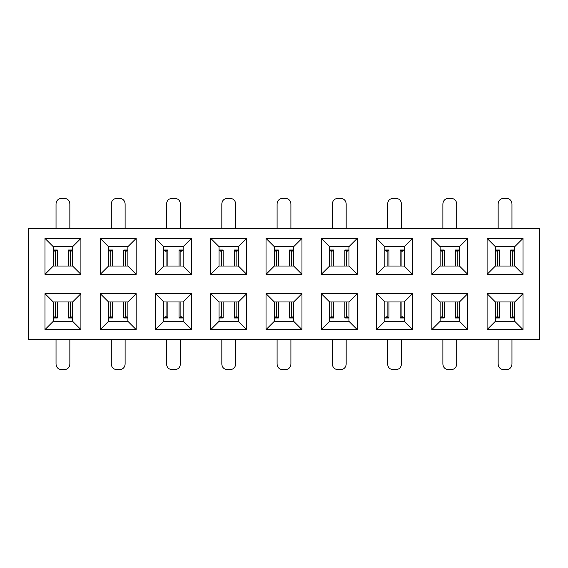<?xml version="1.0" encoding="UTF-8"?>
<svg xmlns="http://www.w3.org/2000/svg" width="568" height="568" viewBox="0 0 568 568"><rect width="100%" height="100%" fill="white"/><g stroke="black" fill="none" stroke-linecap="round" stroke-linejoin="round"><path stroke-width="0.85" d="M28.4 339.266L28.4 228.734L539.6 228.734L539.6 339.266L28.4 339.266M266.037 274.33L274.33 266.037L293.67 266.037L301.963 274.33L266.037 274.33L266.037 238.404L301.963 238.404L301.963 274.33M266.037 329.596L266.037 293.67L301.963 293.67L301.963 329.596L266.037 329.596L274.33 321.303L274.33 301.963L266.037 293.67M487.095 329.596L487.095 293.67L523.021 293.67L523.021 329.596L487.095 329.596L495.388 321.303L495.388 301.963L514.729 301.963L514.729 321.303L495.388 321.303M431.836 329.596L431.836 293.67L467.755 293.67L467.755 329.596L431.836 329.596L440.122 321.303L440.122 301.963L459.469 301.963L459.469 321.303L440.122 321.303M376.57 329.596L376.57 293.67L412.489 293.67L412.489 329.596L376.57 329.596L384.855 321.303L384.855 301.963L404.203 301.963L404.203 321.303L384.855 321.303M321.303 329.596L321.303 293.67L357.229 293.67L357.229 329.596L321.303 329.596L329.596 321.303L329.596 301.963L348.937 301.963L348.937 321.303L329.596 321.303M523.021 238.404L523.021 274.33L487.095 274.33L487.095 238.404L523.021 238.404L514.729 246.697L514.729 266.037L495.388 266.037L495.388 246.697L514.729 246.697M467.755 238.404L467.755 274.33L431.836 274.33L431.836 238.404L467.755 238.404L459.469 246.697L459.469 266.037L440.122 266.037L440.122 246.697L459.469 246.697M412.489 238.404L412.489 274.33L376.57 274.33L376.57 238.404L412.489 238.404L404.203 246.697L404.203 266.037L384.855 266.037L384.855 246.697L404.203 246.697M357.229 238.404L357.229 274.33L321.303 274.33L321.303 238.404L357.229 238.404L348.937 246.697L348.937 266.037L329.596 266.037L329.596 246.697L348.937 246.697M210.771 329.596L210.771 293.67L246.697 293.67L246.697 329.596L210.771 329.596L219.063 321.303L219.063 301.963L238.404 301.963L238.404 321.303L219.063 321.303M155.511 329.596L155.511 293.67L191.43 293.67L191.43 329.596L155.511 329.596L163.797 321.303L163.797 301.963L183.144 301.963L183.144 321.303L163.797 321.303M100.245 329.596L100.245 293.67L136.164 293.67L136.164 329.596L100.245 329.596L108.531 321.303L108.531 301.963L127.878 301.963L127.878 321.303L108.531 321.303M44.978 329.596L44.978 293.67L80.904 293.67L80.904 329.596L44.978 329.596L53.271 321.303L53.271 301.963L72.612 301.963L72.612 321.303L53.271 321.303M246.697 238.404L246.697 274.33L210.771 274.33L210.771 238.404L246.697 238.404L238.404 246.697L238.404 266.037L219.063 266.037L219.063 246.697L238.404 246.697M191.43 238.404L191.43 274.33L155.511 274.33L155.511 238.404L191.43 238.404L183.144 246.697L183.144 266.037L163.797 266.037L163.797 246.697L183.144 246.697M136.164 238.404L136.164 274.33L100.245 274.33L100.245 238.404L136.164 238.404L127.878 246.697L127.878 266.037L108.531 266.037L108.531 246.697L127.878 246.697M80.904 238.404L80.904 274.33L44.978 274.33L44.978 238.404L80.904 238.404L72.612 246.697L72.612 266.037L53.271 266.037L53.271 246.697L72.612 246.697M274.33 301.963L293.67 301.963L301.963 293.67M274.33 321.303L293.67 321.303L301.963 329.596M274.33 266.037L274.33 246.697L266.037 238.404M274.33 246.697L293.67 246.697L293.67 266.037M301.963 238.404L293.67 246.697M219.063 301.963L210.771 293.67M238.404 301.963L246.697 293.67M238.404 321.303L246.697 329.596M163.797 301.963L155.511 293.67M183.144 301.963L191.43 293.67M183.144 321.303L191.43 329.596M108.531 301.963L100.245 293.67M127.878 301.963L136.164 293.67M127.878 321.303L136.164 329.596M53.271 301.963L44.978 293.67M72.612 301.963L80.904 293.67M72.612 321.303L80.904 329.596M238.404 266.037L246.697 274.33M219.063 266.037L210.771 274.33M219.063 246.697L210.771 238.404M183.144 266.037L191.43 274.33M163.797 266.037L155.511 274.33M163.797 246.697L155.511 238.404M127.878 266.037L136.164 274.33M108.531 266.037L100.245 274.33M108.531 246.697L100.245 238.404M72.612 266.037L80.904 274.33M53.271 266.037L44.978 274.33M53.271 246.697L44.978 238.404M293.67 301.963L293.67 321.303M348.937 266.037L357.229 274.33M329.596 266.037L321.303 274.33M329.596 246.697L321.303 238.404M404.203 266.037L412.489 274.33M384.855 266.037L376.57 274.33M384.855 246.697L376.57 238.404M459.469 266.037L467.755 274.33M440.122 266.037L431.836 274.33M440.122 246.697L431.836 238.404M514.729 266.037L523.021 274.33M495.388 266.037L487.095 274.33M495.388 246.697L487.095 238.404M329.596 301.963L321.303 293.67M348.937 301.963L357.229 293.67M348.937 321.303L357.229 329.596M384.855 301.963L376.57 293.67M404.203 301.963L412.489 293.67M404.203 321.303L412.489 329.596M440.122 301.963L431.836 293.67M459.469 301.963L467.755 293.67M459.469 321.303L467.755 329.596M495.388 301.963L487.095 293.67M514.729 301.963L523.021 293.67M514.729 321.303L523.021 329.596M511.967 339.266L511.967 364.131C511.64 367.489 509.801 369.335 506.443 369.661L503.681 369.661C500.323 369.335 498.477 367.489 498.15 364.131L498.15 339.266M456.7 339.266L456.7 364.131C456.374 367.489 454.535 369.335 451.177 369.661L448.415 369.661C445.056 369.335 443.217 367.489 442.884 364.131L442.884 339.266M401.441 339.266L401.441 364.131C401.107 367.489 399.269 369.335 395.91 369.661L393.148 369.661C389.79 369.335 387.951 367.489 387.625 364.131L387.625 339.266M346.175 339.266L346.175 364.131C345.848 367.489 344.002 369.335 340.644 369.661L337.882 369.661C334.524 369.335 332.685 367.489 332.358 364.131L332.358 339.266M290.908 339.266L290.908 364.131C290.582 367.489 288.736 369.335 285.385 369.661L282.615 369.661C279.264 369.335 277.418 367.489 277.092 364.131L277.092 339.266M235.642 339.266L235.642 364.131C235.315 367.489 233.476 369.335 230.118 369.661L227.356 369.661C223.998 369.335 222.152 367.489 221.825 364.131L221.825 339.266M180.375 339.266L180.375 364.131C180.049 367.489 178.21 369.335 174.852 369.661L172.09 369.661C168.731 369.335 166.893 367.489 166.559 364.131L166.559 339.266M125.116 339.266L125.116 364.131C124.782 367.489 122.944 369.335 119.585 369.661L116.823 369.661C113.465 369.335 111.626 367.489 111.3 364.131L111.3 339.266M69.85 339.266L69.85 364.131C69.523 367.489 67.677 369.335 64.319 369.661L61.557 369.661C58.199 369.335 56.36 367.489 56.033 364.131L56.033 339.266M56.033 228.734L56.033 203.869C56.36 200.511 58.199 198.665 61.557 198.339L64.319 198.339C67.677 198.665 69.523 200.511 69.85 203.869L69.85 228.734M111.3 228.734L111.3 203.869C111.626 200.511 113.465 198.665 116.823 198.339L119.585 198.339C122.944 198.665 124.782 200.511 125.116 203.869L125.116 228.734M166.559 228.734L166.559 203.869C166.893 200.511 168.731 198.665 172.09 198.339L174.852 198.339C178.21 198.665 180.049 200.511 180.375 203.869L180.375 228.734M221.825 228.734L221.825 203.869C222.152 200.511 223.998 198.665 227.356 198.339L230.118 198.339C233.476 198.665 235.315 200.511 235.642 203.869L235.642 228.734M277.092 228.734L277.092 203.869C277.418 200.511 279.264 198.665 282.615 198.339L285.385 198.339C288.736 198.665 290.582 200.511 290.908 203.869L290.908 228.734M332.358 228.734L332.358 203.869C332.685 200.511 334.524 198.665 337.882 198.339L340.644 198.339C344.002 198.665 345.848 200.511 346.175 203.869L346.175 228.734M387.625 228.734L387.625 203.869C387.951 200.511 389.79 198.665 393.148 198.339L395.91 198.339C399.269 198.665 401.107 200.511 401.441 203.869L401.441 228.734M442.884 228.734L442.884 203.869C443.217 200.511 445.056 198.665 448.415 198.339L451.177 198.339C454.535 198.665 456.374 200.511 456.7 203.869L456.7 228.734M498.15 228.734L498.15 203.869C498.477 200.511 500.323 198.665 503.681 198.339L506.443 198.339C509.801 198.665 511.64 200.511 511.967 203.869L511.967 228.734M514.729 317.42L512.549 316.632M510.646 301.963L510.646 317.988L512.471 316.632L512.471 301.963M497.568 316.632L495.388 317.42M495.466 317.363L499.073 317.363L497.646 316.632L497.646 301.963M459.469 317.42L457.283 316.632M455.38 301.963L455.38 317.988L457.204 316.632L457.204 301.963M442.302 316.632L440.122 317.42M440.2 317.363L443.807 317.363L442.38 316.632L442.38 301.963M404.203 317.42L402.023 316.632M400.12 301.963L400.12 317.988L401.938 316.632L401.938 301.963M387.035 316.632L384.855 317.42M384.934 317.363L388.54 317.363L387.12 316.632L387.12 301.963M348.937 317.42L346.757 316.632M344.854 301.963L344.854 317.988L346.679 316.632L346.679 301.963M331.776 316.632L329.596 317.42M329.667 317.363L333.274 317.363L331.854 316.632L331.854 301.963M293.67 317.42L291.49 316.632M289.588 301.963L289.588 317.988L291.412 316.632L291.412 301.963M276.51 316.632L274.33 317.42M274.408 317.363L278.015 317.363L276.588 316.632L276.588 301.963M238.404 317.42L236.224 316.632M234.321 301.963L234.321 317.988L236.146 316.632L236.146 301.963M221.243 316.632L219.063 317.42M219.141 317.363L222.748 317.363L221.321 316.632L221.321 301.963M183.144 317.42L180.965 316.632M179.055 301.963L179.055 317.988L180.88 316.632L180.88 301.963M165.977 316.632L163.797 317.42M163.875 317.363L167.482 317.363L166.062 316.632L166.062 301.963M127.878 317.42L125.698 316.632M123.796 301.963L123.796 317.988L125.62 316.632L125.62 301.963M110.717 316.632L108.531 317.42M108.609 317.363L112.216 317.363L110.796 316.632L110.796 301.963M72.612 317.42L70.432 316.632M68.529 301.963L68.529 317.988L70.354 316.632L70.354 301.963M55.451 316.632L53.271 317.42M53.342 317.363L56.956 317.363L55.529 316.632L55.529 301.963M53.271 250.58L55.451 251.368M57.354 266.037L57.354 250.012L55.529 251.368L55.529 266.037M70.432 251.368L72.612 250.58M72.534 250.637L68.927 250.637L70.354 251.368L70.354 266.037M108.531 250.58L110.717 251.368M112.62 266.037L112.62 250.012L110.796 251.368L110.796 266.037M125.698 251.368L127.878 250.58M127.8 250.637L124.193 250.637L125.62 251.368L125.62 266.037M163.797 250.58L165.977 251.368M167.879 266.037L167.879 250.012L166.062 251.368L166.062 266.037M180.965 251.368L183.144 250.58M183.066 250.637L179.46 250.637L180.88 251.368L180.88 266.037M219.063 250.58L221.243 251.368M223.146 266.037L223.146 250.012L221.321 251.368L221.321 266.037M236.224 251.368L238.404 250.58M238.333 250.637L234.726 250.637L236.146 251.368L236.146 266.037M274.33 250.58L276.51 251.368M278.412 266.037L278.412 250.012L276.588 251.368L276.588 266.037M291.49 251.368L293.67 250.58M293.592 250.637L289.985 250.637L291.412 251.368L291.412 266.037M329.596 250.58L331.776 251.368M333.679 266.037L333.679 250.012L331.854 251.368L331.854 266.037M346.757 251.368L348.937 250.58M348.858 250.637L345.252 250.637L346.679 251.368L346.679 266.037M384.855 250.58L387.035 251.368M388.945 266.037L388.945 250.012L387.12 251.368L387.12 266.037M402.023 251.368L404.203 250.58M404.125 250.637L400.518 250.637L401.938 251.368L401.938 266.037M440.122 250.58L442.302 251.368M444.204 266.037L444.204 250.012L442.38 251.368L442.38 266.037M457.283 251.368L459.469 250.58M459.391 250.637L455.785 250.637L457.204 251.368L457.204 266.037M495.388 250.58L497.568 251.368M499.471 266.037L499.471 250.012L497.646 251.368L497.646 266.037M512.549 251.368L514.729 250.58M514.658 250.637L511.044 250.637L512.471 251.368L512.471 266.037M510.646 317.988L514.729 317.988M495.388 317.988L499.471 317.988L499.471 301.963M499.073 317.363L499.471 317.988M455.38 317.988L459.469 317.988M440.122 317.988L444.204 317.988L444.204 301.963M443.807 317.363L444.204 317.988M400.12 317.988L404.203 317.988M384.855 317.988L388.938 317.988L388.945 301.963M388.54 317.363L388.938 317.988M344.854 317.988L348.937 317.988M329.596 317.988L333.679 317.988L333.679 301.963M333.274 317.363L333.679 317.988M289.588 317.988L293.67 317.988M274.33 317.988L278.412 317.988L278.412 301.963M278.015 317.363L278.412 317.988M234.321 317.988L238.404 317.988M219.063 317.988L223.146 317.988L223.146 301.963M222.748 317.363L223.146 317.988M179.062 317.988L183.144 317.988M163.797 317.988L167.879 317.988L167.879 301.963M167.482 317.363L167.879 317.988M123.796 317.988L127.878 317.988M108.531 317.988L112.62 317.988L112.62 301.963M112.216 317.363L112.62 317.988M68.529 317.988L72.612 317.988M53.271 317.988L57.354 317.988L57.354 301.963M56.956 317.363L57.354 317.988M57.354 250.012L53.271 250.012M72.612 250.012L68.529 250.012L68.529 266.037M68.927 250.637L68.529 250.012M112.62 250.012L108.531 250.012M127.878 250.012L123.796 250.012L123.796 266.037M124.193 250.637L123.796 250.012M167.879 250.012L163.797 250.012M183.144 250.012L179.062 250.012L179.055 266.037M179.46 250.637L179.062 250.012M223.146 250.012L219.063 250.012M238.404 250.012L234.321 250.012L234.321 266.037M234.726 250.637L234.321 250.012M278.412 250.012L274.33 250.012M293.67 250.012L289.588 250.012L289.588 266.037M289.985 250.637L289.588 250.012M333.679 250.012L329.596 250.012M348.937 250.012L344.854 250.012L344.854 266.037M345.252 250.637L344.854 250.012M388.938 250.012L384.855 250.012M404.203 250.012L400.12 250.012L400.12 266.037M400.518 250.637L400.12 250.012M444.204 250.012L440.122 250.012M459.469 250.012L455.38 250.012L455.38 266.037M455.785 250.637L455.38 250.012M499.471 250.012L495.388 250.012M514.729 250.012L510.646 250.012L510.646 266.037M511.044 250.637L510.646 250.012M511.044 317.363L514.658 317.363M455.785 317.363L459.391 317.363M400.518 317.363L404.125 317.363M345.252 317.363L348.858 317.363M289.985 317.363L293.592 317.363M234.726 317.363L238.333 317.363M179.46 317.363L183.066 317.363M124.193 317.363L127.8 317.363M68.927 317.363L72.534 317.363M56.956 250.637L53.342 250.637M112.216 250.637L108.609 250.637M167.482 250.637L163.875 250.637M222.748 250.637L219.141 250.637M278.015 250.637L274.408 250.637M333.274 250.637L329.667 250.637M388.54 250.637L384.934 250.637M443.807 250.637L440.2 250.637M499.073 250.637L495.466 250.637"/></g></svg>
